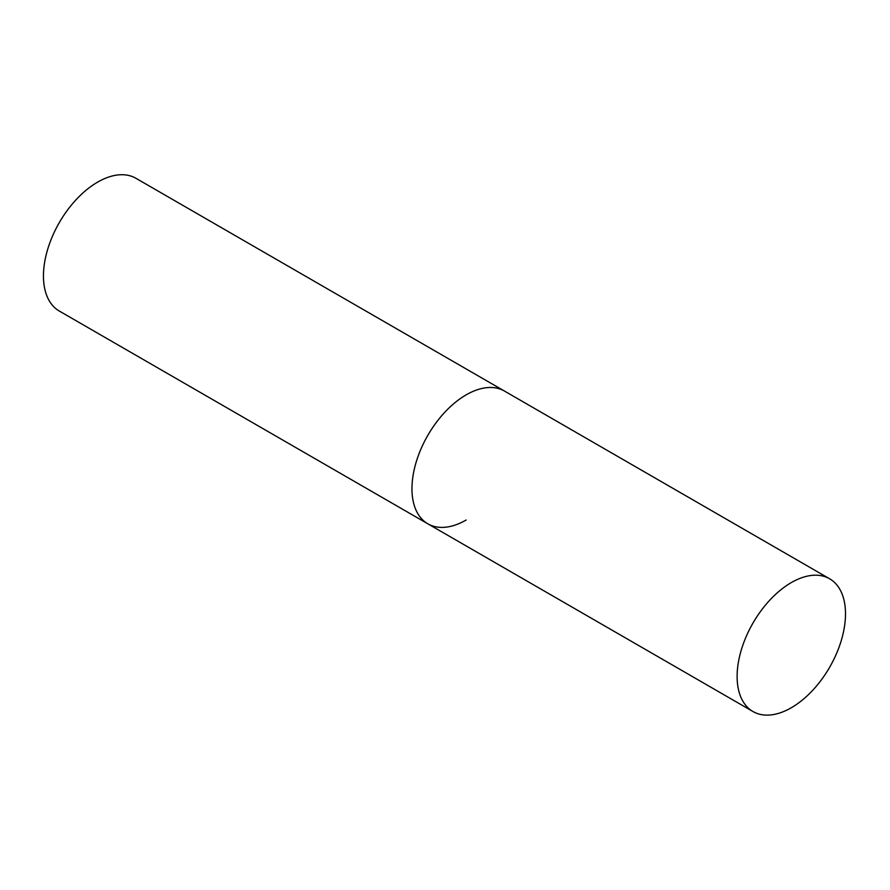 <?xml version="1.0" encoding="UTF-8"?>
<svg xmlns="http://www.w3.org/2000/svg" width="890" height="890" viewBox="0 0 890 890"><rect width="100%" height="100%" fill="white"/><g stroke="black" fill="none" stroke-linecap="round" stroke-linejoin="round"><path stroke-width="1.33" d="M466.16 520.016A76.64 44.244 -60 0 1 427.834 523.809A76.64 44.244 -60 0 1 416.086 462.399A76.64 44.244 -60 0 1 466.16 394.86A76.64 44.244 -60 0 1 504.474 391.066A76.64 44.244 120 0 0 445.423 411.603A76.64 44.244 120 0 0 411.959 488.732A76.64 44.244 120 0 0 427.834 523.809L59.33 311.055A76.64 44.244 -60 0 1 47.582 249.645A76.64 44.244 -60 0 1 97.655 182.105A76.64 44.244 -60 0 1 135.97 178.311L829.625 578.789A76.64 44.244 120 0 0 770.573 599.326A76.64 44.244 120 0 0 737.12 676.456A76.64 44.244 120 0 0 752.985 711.533A76.64 44.244 120 0 0 812.047 691.007A76.64 44.244 120 0 0 845.5 613.877A76.64 44.244 120 0 0 829.625 578.789M427.834 523.809L752.985 711.533"/></g></svg>

